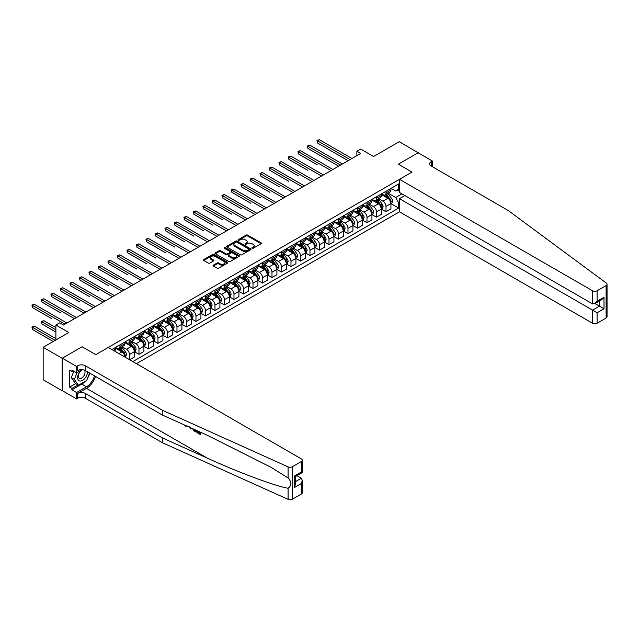 <?xml version="1.0" encoding="UTF-8"?>
<svg xmlns="http://www.w3.org/2000/svg" width="639" height="639" viewBox="0 0 639 639"><rect width="100%" height="100%" fill="white"/><g stroke="black" fill="none" stroke-linecap="round" stroke-linejoin="round"><path stroke-width="0.96" d="M252.085 248.291A0.735 0.423 0 0 0 253.132 248.291L261.055 243.715A1.054 0.607 0 0 0 261.367 243.283A1.054 0.607 0 0 0 261.055 242.852L247.628 235.104A1.054 0.607 0 0 0 246.135 235.104L238.211 239.681A0.735 0.423 0 0 0 239.258 240.28L240.28 239.689A3.379 1.949 0 0 1 245.056 239.689L246.175 240.336A3.379 1.949 0 0 1 247.165 241.718A3.379 1.949 0 0 1 246.175 243.092L245.152 243.683A0.735 0.423 0 0 0 246.191 244.29L247.221 243.699A3.379 1.949 0 0 1 251.998 243.699L253.116 244.338A3.379 1.949 0 0 1 254.106 245.719A3.379 1.949 0 0 1 253.116 247.101L252.085 247.692A0.735 0.423 0 0 0 252.085 248.291L252.085 247.692M213.386 265.169A1.054 0.607 0 0 0 213.075 265.6A1.054 0.607 0 0 0 213.386 266.032L217.156 268.204A1.054 0.607 0 0 0 218.642 268.204L227.452 263.124A1.054 0.607 0 0 0 227.756 262.693A1.054 0.607 0 0 0 227.452 262.262L214.017 254.506A1.054 0.607 0 0 0 212.531 254.506L203.721 259.586A1.054 0.607 0 0 0 203.418 260.017A1.054 0.607 0 0 0 203.721 260.448L208.274 263.076A1.054 0.607 0 0 0 209.768 263.076L213.538 260.904A1.054 0.607 0 0 0 213.841 260.472A1.054 0.607 0 0 0 213.538 260.041L211.277 258.739A2.82 1.629 0 0 1 210.455 257.589A2.82 1.629 0 0 1 212.196 256.079A2.82 1.629 0 0 1 215.271 256.431L224.113 261.535A2.82 1.629 0 0 1 224.936 262.693A2.82 1.629 0 0 1 223.195 264.195A2.82 1.629 0 0 1 220.12 263.843L218.642 262.988A1.054 0.607 0 0 0 217.156 262.988L213.386 265.169L213.386 266.032L217.156 263.867L217.156 262.988M418.257 152.857L399.255 141.714L373.599 156.523L360.684 149.063L356.882 151.259L360.684 153.448L63.493 325.027L59.691 322.839L55.889 325.027L55.889 339.948M62.167 358.271L62.167 390.748L62.318 358.183L82.111 346.753L62.167 358.271L43.164 347.304L68.812 332.488L55.889 325.027M418.257 152.681L398.305 164.199L411.987 172.099L95.794 354.653L82.111 346.753L95.794 354.653L108.303 347.432L301.36 458.89A3.227 1.861 0 0 1 302.303 460.208A3.227 1.861 0 0 1 301.36 461.526L292.35 466.726L292.35 499.195A3.227 1.861 180 0 1 288.085 499.347L162.266 442.659L85.306 398.225A5.376 3.099 0 0 0 77.702 398.225L76.568 398.888L62.318 390.661M240.36 254.809A1.054 0.607 0 0 0 241.846 254.809L250.648 249.729A1.054 0.607 0 0 0 250.959 249.298A1.054 0.607 0 0 0 250.648 248.867L237.221 241.111A1.054 0.607 0 0 0 235.727 241.111L226.925 246.191A1.054 0.607 0 0 0 226.621 246.622A1.054 0.607 0 0 0 226.925 247.053L240.36 254.809M224.648 248.451A0.735 0.423 0 0 1 225.399 248.555L225.399 247.676L239.05 255.56A1.054 0.607 0 0 1 239.361 255.991A1.054 0.607 0 0 1 239.05 256.423L230.248 261.503A1.054 0.607 0 0 1 228.754 261.503L215.327 253.755L219.097 251.59L219.097 250.72L215.327 252.892A1.054 0.607 0 0 0 215.016 253.324A1.054 0.607 0 0 0 215.327 253.755L215.327 252.892M219.097 251.59A1.054 0.607 0 0 1 220.583 251.59L220.583 250.72A1.054 0.607 0 0 0 219.097 250.72M220.583 250.72L226.03 253.859A1.054 0.607 0 0 0 227.524 253.859L230.024 252.421A1.054 0.607 0 0 0 230.336 251.99A1.054 0.607 0 0 0 230.024 251.558L224.353 248.283A0.735 0.423 0 0 1 225.399 247.676M62.167 390.748L43.164 379.774L43.164 347.304M136.419 363.671L399.479 211.797L592.537 323.254L592.537 310.131L599.454 306.137L599.454 301.001M391.044 188.361L395.645 191.013L398.68 189.256L398.68 183.952L111.913 349.517M398.68 189.256L399.479 188.801M399.479 202.315L398.68 202.779L395.645 197.507L388.089 193.146M391.044 203.673L398.68 208.082L398.68 202.779M398.68 208.082L132.808 361.586M356.882 151.259L356.882 155.644M397.242 190.095L399.479 191.388M395.645 197.507L401.955 193.865M124.901 357.017A4.297 2.484 -120 0 0 121.865 351.889L115.403 348.159M129.469 359.653L129.469 354.517A4.297 2.484 -120 0 0 126.426 349.253L122.065 346.737M129.621 359.741L134.406 356.977L134.406 351.666A4.297 2.484 -120 0 0 131.37 346.402L124.909 342.672M134.517 351.777L138.967 354.341L138.967 349.038A4.297 2.484 -120 0 0 135.931 343.766L131.562 341.25M138.967 354.341L143.911 351.49L143.911 346.186A4.297 2.484 -120 0 0 140.868 340.914L134.406 337.184M144.023 346.29L148.472 348.862L148.472 343.55A4.297 2.484 -120 0 0 145.428 338.287L141.059 335.763M148.472 348.862L153.408 346.011L153.408 340.699A4.297 2.484 -120 0 0 150.373 335.427L143.911 331.705M153.52 340.811L157.969 343.375L157.969 338.063A4.297 2.484 -120 0 0 154.926 332.799L150.564 330.275M157.969 343.375L162.913 340.523L162.913 335.211A4.297 2.484 -120 0 0 159.87 329.948L153.408 326.217M163.025 335.323L167.474 337.887L167.474 332.576A4.297 2.484 -120 0 0 164.431 327.312L160.062 324.796M167.474 337.887L172.41 335.036L172.41 329.724A4.297 2.484 -120 0 0 169.367 324.46L162.913 320.73M172.522 329.836L176.971 332.4L176.971 327.096A4.297 2.484 -120 0 0 173.928 321.824L169.567 319.308M176.971 332.4L181.915 329.548L181.915 324.245A4.297 2.484 -120 0 0 178.872 318.973L172.41 315.243M182.027 324.348L186.476 326.92L186.476 321.609A4.297 2.484 -120 0 0 183.433 316.345L179.064 313.821M186.476 326.92L191.412 324.069L191.412 318.757A4.297 2.484 -120 0 0 188.369 313.493L181.915 309.763M191.524 318.869L195.973 321.433L195.973 316.121A4.297 2.484 -120 0 0 192.93 310.858L188.569 308.333M195.973 321.433L200.918 318.581L200.918 313.27A4.297 2.484 -120 0 0 197.874 308.006L191.412 304.276M201.029 313.382L205.47 315.946L205.47 310.634A4.297 2.484 -120 0 0 202.435 305.37L198.066 302.854M205.47 315.946L210.415 313.094L210.415 307.782A4.297 2.484 -120 0 0 207.371 302.519L200.918 298.788M210.527 307.894L214.976 310.466L214.976 305.154A4.297 2.484 -120 0 0 211.932 299.883L207.571 297.367M214.976 310.466L219.912 307.607L219.912 302.303A4.297 2.484 -120 0 0 216.877 297.031L210.415 293.301M220.032 302.407L224.473 304.979L224.473 299.667A4.297 2.484 -120 0 0 221.437 294.403L217.068 291.879M224.473 304.979L229.417 302.127L229.417 296.815A4.297 2.484 -120 0 0 226.374 291.552L219.912 287.822M229.529 296.927L233.978 299.491L233.978 294.18A4.297 2.484 -120 0 0 230.935 288.916L226.573 286.392M233.978 299.491L238.914 296.64L238.914 291.328A4.297 2.484 -120 0 0 235.879 286.064L229.417 282.334M239.034 291.44L243.475 294.004L243.475 288.7A4.297 2.484 -120 0 0 240.44 283.428L236.071 280.912M243.475 294.004L248.419 291.152L248.419 285.841A4.297 2.484 -120 0 0 245.376 280.577L238.914 276.847M248.531 285.952L252.98 288.524L252.98 283.213A4.297 2.484 -120 0 0 249.937 277.949L245.576 275.425M252.98 288.524L257.916 285.665L257.916 280.361A4.297 2.484 -120 0 0 254.881 275.089L248.419 271.359M258.036 280.465L262.477 283.037L262.477 277.725A4.297 2.484 -120 0 0 259.442 272.462L255.073 269.938M262.477 283.037L267.421 280.186L267.421 274.874A4.297 2.484 -120 0 0 264.378 269.61L257.916 265.88M267.533 274.986L271.982 277.55L271.982 272.238A4.297 2.484 -120 0 0 268.939 266.974L264.578 264.458M271.982 277.55L276.919 274.698L276.919 269.386A4.297 2.484 -120 0 0 273.883 264.123L267.421 260.392M277.038 269.498L281.479 272.062L281.479 266.759A4.297 2.484 -120 0 0 278.444 261.487L274.075 258.971M281.479 272.062L286.424 269.211L286.424 263.907A4.297 2.484 -120 0 0 283.381 258.635L276.919 254.905M286.536 264.011L290.985 266.583L290.985 261.271A4.297 2.484 -120 0 0 287.941 256.007L283.58 253.483M290.985 266.583L295.921 263.731L295.921 258.42A4.297 2.484 -120 0 0 292.886 253.148L286.424 249.426M296.033 258.531L300.482 261.095L300.482 255.784A4.297 2.484 -120 0 0 297.439 250.52L293.077 247.996M300.482 261.095L305.426 258.244L305.426 252.932A4.297 2.484 -120 0 0 302.383 247.668L295.921 243.938M305.538 253.044L309.987 255.608L309.987 250.296A4.297 2.484 -120 0 0 306.944 245.033L302.574 242.516M309.987 255.608L314.923 252.756L314.923 247.445A4.297 2.484 -120 0 0 311.88 242.181L305.426 238.451M315.035 247.557L319.484 250.121L319.484 244.817A4.297 2.484 -120 0 0 316.441 239.545L312.08 237.029M319.484 250.121L324.428 247.269L324.428 241.965A4.297 2.484 -120 0 0 321.385 236.694L314.923 232.963M324.54 242.069L328.989 244.641L328.989 239.329A4.297 2.484 -120 0 0 325.946 234.066L321.577 231.542M328.989 244.641L333.925 241.79L333.925 236.478A4.297 2.484 -120 0 0 330.882 231.214L324.428 227.484M334.037 236.59L338.486 239.154L338.486 233.842A4.297 2.484 -120 0 0 335.443 228.578L331.082 226.054M338.486 239.154L343.431 236.302L343.431 230.991A4.297 2.484 -120 0 0 340.387 225.727L333.925 221.997M343.542 231.102L347.983 233.666L347.983 228.355A4.297 2.484 -120 0 0 344.948 223.091L340.579 220.575M347.983 233.666L352.928 230.815L352.928 225.503A4.297 2.484 -120 0 0 349.884 220.239L343.431 216.509M353.04 225.615L357.489 228.187L357.489 222.875A4.297 2.484 -120 0 0 354.445 217.603L350.084 215.087M357.489 228.187L362.425 225.327L362.425 220.024A4.297 2.484 -120 0 0 359.39 214.752L352.928 211.022M362.545 220.128L366.986 222.699L366.986 217.388A4.297 2.484 -120 0 0 363.95 212.124L359.581 209.6M366.986 222.699L371.93 219.848L371.93 214.536A4.297 2.484 -120 0 0 368.887 209.272L362.425 205.542M372.042 214.648L376.491 217.212L376.491 211.9A4.297 2.484 -120 0 0 373.448 206.637L369.086 204.113M376.491 217.212L381.427 214.361L381.427 209.049A4.297 2.484 -120 0 0 378.392 203.785L371.93 200.055M381.547 209.161L385.988 211.725L385.988 206.421A4.297 2.484 -120 0 0 382.953 201.149L378.584 198.633M385.988 211.725L390.932 208.873L390.932 203.561A4.297 2.484 -120 0 0 387.889 198.298L381.427 194.568M381.547 193.849L382.953 194.655A4.297 2.484 -120 0 0 385.101 194.871A4.297 2.484 -120 0 0 385.988 192.898L385.988 191.277M372.042 199.328L373.448 200.143A4.297 2.484 -120 0 0 375.596 200.358A4.297 2.484 -120 0 0 376.491 198.386L376.491 196.764M362.545 204.815L363.95 205.63A4.297 2.484 -120 0 0 366.099 205.838A4.297 2.484 -120 0 0 366.986 203.873L366.986 202.251M353.04 210.303L354.445 211.11A4.297 2.484 -120 0 0 356.594 211.325A4.297 2.484 -120 0 0 357.489 209.36L357.489 207.731M343.542 215.782L344.948 216.597A4.297 2.484 -120 0 0 347.097 216.813A4.297 2.484 -120 0 0 347.983 214.84L347.983 213.218M334.037 221.27L335.443 222.084A4.297 2.484 -120 0 0 337.6 222.292A4.297 2.484 -120 0 0 338.486 220.327L338.486 218.706M324.54 226.757L325.946 227.572A4.297 2.484 -120 0 0 328.095 227.78A4.297 2.484 -120 0 0 328.989 225.815L328.989 224.193M315.035 232.245L316.441 233.051A4.297 2.484 -120 0 0 318.597 233.267A4.297 2.484 -120 0 0 319.484 231.302L319.484 229.673M305.538 237.724L306.944 238.539A4.297 2.484 -120 0 0 309.092 238.754A4.297 2.484 -120 0 0 309.987 236.781L309.987 235.16M296.033 243.211L297.439 244.026A4.297 2.484 -120 0 0 299.595 244.234A4.297 2.484 -120 0 0 300.482 242.269L300.482 240.647M286.536 248.699L287.941 249.506A4.297 2.484 -120 0 0 290.09 249.721A4.297 2.484 -120 0 0 290.985 247.756L290.985 246.127M277.038 254.186L278.444 254.993A4.297 2.484 -120 0 0 280.593 255.209A4.297 2.484 -120 0 0 281.479 253.236L281.479 251.614M267.533 259.666L268.939 260.48A4.297 2.484 -120 0 0 271.088 260.696A4.297 2.484 -120 0 0 271.982 258.723L271.982 257.102M258.036 265.153L259.442 265.968A4.297 2.484 -120 0 0 261.591 266.175A4.297 2.484 -120 0 0 262.477 264.211L262.477 262.589M248.531 270.64L249.937 271.447A4.297 2.484 -120 0 0 252.085 271.663A4.297 2.484 -120 0 0 252.98 269.698L252.98 268.068M239.034 276.128L240.44 276.935A4.297 2.484 -120 0 0 242.588 277.15A4.297 2.484 -120 0 0 243.475 275.177L243.475 273.556M229.529 281.607L230.935 282.422A4.297 2.484 -120 0 0 233.083 282.638A4.297 2.484 -120 0 0 233.978 280.665L233.978 279.043M220.032 287.095L221.437 287.909A4.297 2.484 -120 0 0 223.586 288.117A4.297 2.484 -120 0 0 224.473 286.152L224.473 284.531M210.527 292.582L211.932 293.389A4.297 2.484 -120 0 0 214.081 293.605A4.297 2.484 -120 0 0 214.976 291.64L214.976 290.01M201.029 298.062L202.435 298.876A4.297 2.484 -120 0 0 204.584 299.092A4.297 2.484 -120 0 0 205.47 297.119L205.47 295.498M191.524 303.549L192.93 304.364A4.297 2.484 -120 0 0 195.079 304.571A4.297 2.484 -120 0 0 195.973 302.606L195.973 300.985M182.027 309.036L183.433 309.851A4.297 2.484 -120 0 0 185.582 310.059A4.297 2.484 -120 0 0 186.476 308.094L186.476 306.472M172.522 314.524L173.928 315.331A4.297 2.484 -120 0 0 176.084 315.546A4.297 2.484 -120 0 0 176.971 313.581L176.971 311.952M163.025 320.003L164.431 320.818A4.297 2.484 -120 0 0 166.579 321.034A4.297 2.484 -120 0 0 167.474 319.061L167.474 317.439M153.52 325.491L154.926 326.305A4.297 2.484 -120 0 0 157.082 326.513A4.297 2.484 -120 0 0 157.969 324.548L157.969 322.927M144.023 330.978L145.428 331.785A4.297 2.484 -120 0 0 147.577 332A4.297 2.484 -120 0 0 148.472 330.036L148.472 328.406M134.517 336.465L135.931 337.272A4.297 2.484 -120 0 0 138.08 337.488A4.297 2.484 -120 0 0 138.967 335.515L138.967 333.893M125.02 341.945L126.426 342.76A4.297 2.484 -120 0 0 128.575 342.975A4.297 2.484 -120 0 0 129.469 341.002L129.469 339.381M115.523 347.432L116.929 348.247A4.297 2.484 -120 0 0 119.078 348.455A4.297 2.484 -120 0 0 119.964 346.49L119.964 344.868M385.101 194.871L390.038 192.019A4.297 2.484 -120 0 0 390.932 190.047L390.932 188.425M375.596 200.358L380.54 197.499A4.297 2.484 -120 0 0 381.427 195.534L381.427 193.913M366.099 205.838L371.035 202.986A4.297 2.484 -120 0 0 371.93 201.021L371.93 199.392M356.594 211.325L361.538 208.474A4.297 2.484 -120 0 0 362.425 206.509L362.425 204.879M347.097 216.813L352.041 213.961A4.297 2.484 -120 0 0 352.928 211.988L352.928 210.367M337.6 222.292L342.536 219.441A4.297 2.484 -120 0 0 343.431 217.476L343.431 215.854M328.095 227.78L333.039 224.928A4.297 2.484 -120 0 0 333.925 222.963L333.925 221.334M318.597 233.267L323.534 230.415A4.297 2.484 -120 0 0 324.428 228.442L324.428 226.821M309.092 238.754L314.037 235.903A4.297 2.484 -120 0 0 314.923 233.93L314.923 232.308M299.595 244.234L304.531 241.382A4.297 2.484 -120 0 0 305.426 239.417L305.426 237.796M290.09 249.721L295.034 246.87A4.297 2.484 -120 0 0 295.921 244.905L295.921 243.275M280.593 255.209L285.529 252.357A4.297 2.484 -120 0 0 286.424 250.384L286.424 248.763M271.088 260.696L276.032 257.844A4.297 2.484 -120 0 0 276.919 255.872L276.919 254.25M261.591 266.175L266.527 263.324A4.297 2.484 -120 0 0 267.421 261.359L267.421 259.738M252.085 271.663L257.03 268.811A4.297 2.484 -120 0 0 257.916 266.846L257.916 265.217M242.588 277.15L247.525 274.299A4.297 2.484 -120 0 0 248.419 272.326L248.419 270.704M233.083 282.638L238.027 279.778A4.297 2.484 -120 0 0 238.914 277.813L238.914 276.192M223.586 288.117L228.522 285.266A4.297 2.484 -120 0 0 229.417 283.301L229.417 281.671M214.081 293.605L219.025 290.753A4.297 2.484 -120 0 0 219.912 288.788L219.912 287.159M204.584 299.092L209.52 296.24A4.297 2.484 -120 0 0 210.415 294.267L210.415 292.646M195.079 304.571L200.023 301.72A4.297 2.484 -120 0 0 200.918 299.755L200.918 298.133M185.582 310.059L190.526 307.207A4.297 2.484 -120 0 0 191.412 305.242L191.412 303.613M176.084 315.546L181.021 312.695A4.297 2.484 -120 0 0 181.915 310.722L181.915 309.1M166.579 321.034L171.524 318.182A4.297 2.484 -120 0 0 172.41 316.209L172.41 314.588M157.082 326.513L162.018 323.661A4.297 2.484 -120 0 0 162.913 321.697L162.913 320.075M147.577 332L152.521 329.149A4.297 2.484 -120 0 0 153.408 327.184L153.408 325.555M138.08 337.488L143.016 334.636A4.297 2.484 -120 0 0 143.911 332.663L143.911 331.042M128.575 342.975L133.519 340.124A4.297 2.484 -120 0 0 134.406 338.151L134.406 336.529M119.078 348.455L124.014 345.603A4.297 2.484 -120 0 0 124.909 343.638L124.909 342.017M114.573 351.059A4.297 2.484 -120 0 0 115.403 349.126L115.403 347.496M252.381 248.395L253.116 247.972A3.379 1.949 0 0 0 254.106 246.598L254.106 245.719M247.165 241.718L247.165 242.588A3.379 1.949 0 0 1 246.175 243.97L245.448 244.394M261.047 243.723L247.628 235.983A1.054 0.607 0 0 0 246.135 235.983L238.507 240.384M250.648 248.867L250.648 249.729L237.221 241.989A1.054 0.607 0 0 0 235.727 241.989L226.941 247.061L226.925 246.191M248.787 249.593A0.735 0.423 0 0 0 248.787 248.994L236.997 242.189A0.735 0.423 0 0 0 235.951 242.189L234.872 242.812A3.379 1.949 0 0 0 233.882 244.194A3.379 1.949 0 0 0 234.872 245.568L242.932 250.224A3.379 1.949 0 0 0 247.708 250.224L248.787 249.593L248.787 250.472A0.735 0.423 0 0 0 249.002 250.168L249.002 249.298M233.882 244.194L233.882 245.064A3.379 1.949 0 0 0 234.872 246.446L234.872 245.568M248.787 250.472L247.708 251.095A3.379 1.949 0 0 1 242.932 251.095L234.872 246.446M220.583 251.59L226.03 254.737A1.054 0.607 0 0 0 227.524 254.737L230.024 253.292A1.054 0.607 0 0 0 230.336 252.868L230.336 251.99M225.399 248.555L239.034 256.431M231.685 257.126A2.82 1.629 0 0 0 234.761 257.477A2.82 1.629 0 0 0 236.502 255.967A2.82 1.629 0 0 0 235.671 254.817L232.556 253.02A1.054 0.607 0 0 0 231.07 253.02L228.57 254.466A1.054 0.607 0 0 0 228.259 254.897A1.054 0.607 0 0 0 228.57 255.328L231.685 257.126L231.685 258.004A2.82 1.629 0 0 0 234.761 258.356A2.82 1.629 0 0 0 236.502 256.846L236.502 255.967M228.259 254.897L228.259 255.776A1.054 0.607 0 0 0 228.57 256.199L228.57 255.328M231.685 258.004L228.57 256.199M224.936 262.693L224.936 263.572A2.82 1.629 0 0 1 223.195 265.073A2.82 1.629 0 0 1 220.12 264.722L218.642 263.867A1.054 0.607 0 0 0 217.156 263.867M210.455 257.589L210.455 258.468A2.82 1.629 0 0 0 211.277 259.618L211.277 258.739M213.522 260.912L211.277 259.618M227.436 263.132L214.017 255.384A1.054 0.607 0 0 0 212.531 255.384L203.737 260.456M390.932 203.737L391.843 203.21L392.602 201.021A2.852 1.645 -120 0 0 391.691 198.593L388.592 194.448A8.219 4.745 -120 0 0 387.689 193.377M384.606 196.397A8.219 4.745 -120 0 0 382.921 194.639M390.149 201.668L391.068 201.141A2.852 1.645 -120 0 0 390.253 199.424L387.146 195.278A8.219 4.745 -120 0 0 386.244 194.208M385.485 194.647A6.829 3.938 60 0 1 386.603 195.925L389.231 199.432M317.391 164.886L298.389 153.911L298.389 151.715L300.29 150.62L332.935 169.471M385.333 194.735A8.219 4.745 60 0 1 386.236 195.806L388.296 198.561M350.036 159.598L317.391 140.748L319.292 139.653L351.937 158.496M348.135 160.693L317.391 142.944L316.976 140.508L319.292 139.653M317.391 142.944L316.976 140.508M607.05 284.267L607.05 316.736A3.227 1.861 180 0 1 606.107 318.054L606.107 285.585A3.227 1.861 0 0 0 607.05 284.267A3.227 1.861 0 0 0 606.363 283.117L508.173 210.479L431.213 166.044A5.376 3.099 180 0 1 429.64 163.848A5.376 3.099 180 0 1 431.213 161.659L432.355 160.996L418.106 152.769L398.305 164.199L411.987 172.099L399.479 179.319L399.479 192.443L592.537 303.9L592.537 290.777A3.227 1.861 0 0 0 597.098 290.777L606.107 285.585M404.878 195.558L399.479 198.673L597.098 312.767L597.098 323.254L606.107 318.054M399.479 198.673L399.479 211.797M432.355 160.996L432.355 166.707M399.479 179.319L592.537 290.777M597.098 323.254A3.227 1.861 180 0 1 592.537 323.254M595.005 303.573L604.015 308.773L597.098 312.767M597.098 290.777L597.098 301.273L594.821 303.677L592.537 303.9M597.098 301.273L604.015 297.279L601.738 299.683L594.821 303.677M199.759 433.098L197.643 431.876L197.187 432.132L199.759 433.617L199.759 432.004L198.849 431.477M200.406 432.172L200.742 434.4A14.002 8.083 120 0 0 200.989 432.435M196.197 430.279L196.532 431.972A14.002 8.083 120 0 0 196.74 430.526M162.266 442.659L162.266 437.851L85.306 393.424A5.376 3.099 0 0 0 77.702 393.424L86.489 388.352A14.002 8.083 120 0 0 95.499 376.443M162.266 437.851L207.611 458.283C239.481 472.78 274.682 485.896 288.085 488.268C291.815 485.432 291.815 481.998 288.085 477.956L271.367 467.492L207.611 435.423L162.266 414.991L85.306 370.556A5.376 3.099 0 0 0 77.702 370.556L77.702 365.756L76.568 366.411L62.318 358.183M190.869 427.874L190.446 428.849L191.157 428.01M162.266 414.991L162.266 410.182L85.306 365.756A5.376 3.099 0 0 0 77.702 365.756M301.36 494.003L301.36 483.515L302.303 480.336L302.303 492.685A3.227 1.861 180 0 1 301.36 494.003L292.35 499.195M288.085 477.956L288.085 466.877L162.266 410.182M85.163 381.371A12.093 6.981 -60 0 1 81.808 384.095L71.895 389.822L71.895 388.416L77.934 384.926M73.11 370.78L71.895 371.483L69.611 370.165L69.611 387.106L71.895 388.416M71.895 371.483L71.895 370.077L76.568 372.777L76.568 366.411M76.568 398.888L76.568 392.522L86.489 386.795A12.093 6.981 120 0 0 94.468 375.852M71.895 389.822L76.568 392.522M296.903 475.672L301.36 478.244L302.303 480.336M81.96 369.661L76.568 372.777M288.085 466.877A3.227 1.861 0 0 0 292.35 466.726M89.795 373.152A12.093 6.981 -60 0 1 87.559 378.208M69.611 387.106L75.658 383.616M301.36 483.515L294.443 487.501L295.386 484.33L295.386 476.55L302.303 472.556L302.303 460.208M294.443 487.501L294.443 476.007C295.673 476.718 295.673 476.718 294.443 476.007L301.36 472.013C302.59 472.724 302.59 472.724 301.36 472.013L301.36 461.526M185.542 425.478L186.005 425.686M187.155 426.205L185.558 426.093L184.367 424.951M190.446 428.849L189.368 427.203M189.751 426.796L190.087 428.034L190.398 427.243M196.197 432.172L193.833 430.726L192.603 428.657M193.242 428.945L195.55 431.189L195.55 429.991M193.873 430.111L194.344 429.839L195.079 430.398L194.623 430.654M195.55 430.67L195.079 430.398M200.406 434.6L197.187 432.747L197.187 432.132M381.427 209.225L382.346 208.697L383.104 206.509A2.852 1.645 -120 0 0 382.194 204.081L379.087 199.935A8.219 4.745 -120 0 0 378.192 198.857M375.101 201.884A8.219 4.745 -120 0 0 373.416 200.127M380.652 207.156L381.563 206.629A2.852 1.645 -120 0 0 380.748 204.911L377.641 200.766A8.219 4.745 -120 0 0 376.746 199.695M375.98 200.135A6.829 3.938 60 0 1 377.098 201.405L379.726 204.919M307.894 170.365L288.892 159.399L288.892 157.202L290.793 156.108L323.438 174.95M375.836 200.223A8.219 4.745 60 0 1 376.73 201.293L378.799 204.049M371.93 214.712L372.841 214.185L373.599 211.988A2.852 1.645 -120 0 0 372.689 209.568L369.59 205.423A8.219 4.745 -120 0 0 368.687 204.344M365.604 207.371A8.219 4.745 -120 0 0 363.918 205.606M371.155 212.635L372.066 212.108A2.852 1.645 -120 0 0 371.251 210.399L368.144 206.253A8.219 4.745 -120 0 0 367.241 205.175M366.482 205.622A6.829 3.938 60 0 1 367.601 206.892L370.229 210.399M298.389 175.853L279.395 164.886L279.395 162.689L281.288 161.595L313.933 180.438M366.331 205.702A8.219 4.745 60 0 1 367.233 206.78L369.294 209.536M362.425 220.199L363.343 219.672L364.102 217.476A2.852 1.645 -120 0 0 363.192 215.047L360.084 210.902A8.219 4.745 -120 0 0 359.19 209.832M356.099 212.859A8.219 4.745 -120 0 0 354.413 211.094M361.65 218.123L362.561 217.595A2.852 1.645 -120 0 0 361.746 215.886L358.639 211.741A8.219 4.745 -120 0 0 357.744 210.662M356.977 211.102A6.829 3.938 60 0 1 358.096 212.38L360.731 215.886M288.892 181.34L269.89 170.365L269.89 168.177L271.791 167.075L304.436 185.925M356.834 211.189A8.219 4.745 60 0 1 357.728 212.268L359.797 215.023M340.539 165.078L307.894 146.235L309.795 145.133L342.44 163.983M338.638 166.18L307.894 148.424L307.479 145.988L309.795 145.133M307.894 148.424L307.479 145.988M331.034 170.565L297.974 151.475L300.29 150.62M298.389 153.911L297.974 151.475M321.537 176.052L288.477 156.962L290.793 156.108M288.892 159.399L288.477 156.962M352.928 225.679L353.838 225.152L354.597 222.963A2.852 1.645 -120 0 0 353.686 220.535L350.587 216.389A8.219 4.745 -120 0 0 349.685 215.311M346.602 218.338A8.219 4.745 -120 0 0 344.916 216.581M352.153 223.61L353.063 223.083A2.852 1.645 -120 0 0 352.249 221.366L349.142 217.22A8.219 4.745 -120 0 0 348.247 216.15M347.48 216.589A6.829 3.938 60 0 1 348.598 217.867L351.226 221.374M279.395 186.828L260.392 175.853L260.392 173.656L262.286 172.562L294.93 191.412M347.328 216.677A8.219 4.745 60 0 1 348.231 217.747L350.292 220.503M312.04 181.532L278.971 162.45L281.288 161.595M279.395 164.886L278.971 162.45M80.865 370.293A6.989 4.034 120 0 0 77.646 377.018A6.989 4.034 120 0 0 80.099 381.028A6.989 4.034 120 0 0 87.511 371.834M83.046 369.781A4.785 2.764 120 0 0 78.885 373.535A4.785 2.764 120 0 0 79.276 378.288A4.785 2.764 120 0 0 79.979 378.504A4.785 2.764 120 0 0 84.316 375.045A4.785 2.764 120 0 0 84.14 370.045M89.572 373.024L86.672 380.501L78.469 385.237L75.426 383.48L71.32 377.641L73.828 371.195M78.469 385.237L74.364 379.398L77.039 372.497M71.32 377.641L74.364 379.398M343.431 231.166L344.341 230.639L345.1 228.442A2.852 1.645 -120 0 0 344.189 226.022L341.082 221.877A8.219 4.745 -120 0 0 340.188 220.798M337.096 223.826A8.219 4.745 -120 0 0 335.411 222.068M342.648 229.097L343.558 228.57A2.852 1.645 -120 0 0 342.744 226.853L339.636 222.707A8.219 4.745 -120 0 0 338.742 221.637M337.975 222.076A6.829 3.938 60 0 1 339.101 223.346L341.729 226.861M269.89 192.307L250.887 181.34L250.887 179.144L252.788 178.049L285.433 196.892M337.831 222.164A8.219 4.745 60 0 1 338.726 223.235L340.795 225.99M333.925 236.654L334.836 236.126L335.595 233.93A2.852 1.645 -120 0 0 334.692 231.51L331.585 227.356A8.219 4.745 -120 0 0 330.683 226.286M327.599 229.313A8.219 4.745 -120 0 0 325.914 227.548M333.151 234.577L334.061 234.05A2.852 1.645 -120 0 0 333.246 232.34L330.139 228.195A8.219 4.745 -120 0 0 329.245 227.117M328.478 227.564A6.829 3.938 60 0 1 329.596 228.834L332.224 232.34M260.392 197.794L241.39 186.82L241.39 184.631L243.291 183.529L275.936 202.379M328.326 227.644A8.219 4.745 60 0 1 329.229 228.722L331.29 231.478M324.428 242.141L325.339 241.614L326.098 239.417A2.852 1.645 -120 0 0 325.187 236.989L322.08 232.844A8.219 4.745 -120 0 0 321.185 231.773M318.094 234.801A8.219 4.745 -120 0 0 316.417 233.035M323.646 240.064L324.556 239.537A2.852 1.645 -120 0 0 323.741 237.828L320.634 233.682A8.219 4.745 -120 0 0 319.74 232.604M318.973 233.043A6.829 3.938 60 0 1 320.099 234.321L322.727 237.828M250.887 203.282L231.885 192.307L231.885 190.118L233.786 189.016L266.431 207.867M318.829 233.131A8.219 4.745 60 0 1 319.724 234.209L321.792 236.965M314.923 247.62L315.834 247.093L316.593 244.905A2.852 1.645 -120 0 0 315.69 242.477L312.583 238.331A8.219 4.745 -120 0 0 311.68 237.253M308.597 240.28A8.219 4.745 -120 0 0 306.912 238.523M314.148 245.552L315.059 245.025A2.852 1.645 -120 0 0 314.244 243.307L311.137 239.162A8.219 4.745 -120 0 0 310.242 238.091M309.476 238.531A6.829 3.938 60 0 1 310.594 239.809L313.222 243.315M241.39 208.761L222.388 197.794L222.388 195.598L224.289 194.504L256.934 213.354M309.324 238.619A8.219 4.745 60 0 1 310.227 239.689L312.287 242.445M305.426 253.108L306.337 252.581L307.095 250.384A2.852 1.645 -120 0 0 306.185 247.964L303.078 243.818A8.219 4.745 -120 0 0 302.183 242.74M299.092 245.767A8.219 4.745 -120 0 0 297.415 244.002M304.643 251.039L305.554 250.512A2.852 1.645 -120 0 0 304.739 248.795L301.64 244.649A8.219 4.745 -120 0 0 300.737 243.579M299.971 244.018A6.829 3.938 60 0 1 301.097 245.288L303.725 248.803M231.885 214.249L212.883 203.282L212.883 201.085L214.784 199.991L247.429 218.834M299.827 244.098A8.219 4.745 60 0 1 300.721 245.176L302.79 247.932M302.535 187.019L269.474 167.929L271.791 167.075M269.89 170.365L269.474 167.929M293.037 192.507L259.969 173.417L262.286 172.562M260.392 175.853L259.969 173.417M283.532 197.994L250.472 178.904L252.788 178.049M250.887 181.34L250.472 178.904M274.035 203.474L240.967 184.391L243.291 183.529M241.39 186.82L240.967 184.391M264.53 208.961L231.47 189.871L233.786 189.016M231.885 192.307L231.47 189.871M295.921 258.595L296.831 258.068L297.59 255.872A2.852 1.645 -120 0 0 296.688 253.443L293.581 249.298A8.219 4.745 -120 0 0 292.686 248.228M289.595 251.255A8.219 4.745 -120 0 0 287.909 249.49M295.146 256.519L296.057 255.991A2.852 1.645 -120 0 0 295.242 254.282L292.135 250.137A8.219 4.745 -120 0 0 291.24 249.058M290.473 249.506A6.829 3.938 60 0 1 291.592 250.776L294.22 254.282M222.388 219.736L203.386 208.761L203.386 206.573L205.287 205.47L237.932 224.321M290.33 249.585A8.219 4.745 60 0 1 291.224 250.664L293.285 253.419M255.033 214.448L221.965 195.358L224.289 194.504M222.388 197.794L221.965 195.358M286.424 264.075L287.334 263.556L288.093 261.359A2.852 1.645 -120 0 0 287.183 258.931L284.075 254.785A8.219 4.745 -120 0 0 283.181 253.715M280.09 256.742A8.219 4.745 -120 0 0 278.412 254.977M285.641 262.006L286.552 261.479A2.852 1.645 -120 0 0 285.737 259.769L282.638 255.624A8.219 4.745 -120 0 0 281.735 254.546M280.968 254.985A6.829 3.938 60 0 1 282.095 256.263L284.722 259.769M212.883 225.224L193.881 214.249L193.881 212.052L195.782 210.958L228.427 229.808M280.825 255.073A8.219 4.745 60 0 1 281.719 256.143L283.788 258.907M245.528 219.936L212.468 200.846L214.784 199.991M212.883 203.282L212.468 200.846M276.919 269.562L277.829 269.035L278.596 266.846A2.852 1.645 -120 0 0 277.685 264.418L274.578 260.273A8.219 4.745 -120 0 0 273.684 259.194M270.593 262.222A8.219 4.745 -120 0 0 268.907 260.464M276.144 267.493L277.054 266.966A2.852 1.645 -120 0 0 276.24 265.249L273.133 261.103A8.219 4.745 -120 0 0 272.238 260.033M271.471 260.472A6.829 3.938 60 0 1 272.589 261.75L275.217 265.257M203.386 230.703L184.383 219.736L184.383 217.54L186.284 216.445L218.929 235.288M271.327 260.56A8.219 4.745 60 0 1 272.222 261.631L274.283 264.386M236.031 225.415L202.962 206.333L205.287 205.47M203.386 208.761L202.962 206.333M267.421 275.05L268.332 274.522L269.091 272.326A2.852 1.645 -120 0 0 268.18 269.906L265.073 265.76A8.219 4.745 -120 0 0 264.179 264.682M261.087 267.709A8.219 4.745 -120 0 0 259.41 265.944M266.639 272.973L267.557 272.454A2.852 1.645 -120 0 0 266.735 270.736L263.635 266.591A8.219 4.745 -120 0 0 262.733 265.512M261.974 265.96A6.829 3.938 60 0 1 263.092 267.23L265.72 270.736M193.881 236.19L174.878 225.224L174.878 223.027L176.779 221.933L209.424 240.775M261.822 266.04A8.219 4.745 60 0 1 262.717 267.118L264.786 269.874M226.525 230.903L193.465 211.813L195.782 210.958M193.881 214.249L193.465 211.813M257.916 280.537L258.827 280.01L259.594 277.813A2.852 1.645 -120 0 0 258.683 275.385L255.576 271.24A8.219 4.745 -120 0 0 254.681 270.169M251.59 273.196A8.219 4.745 -120 0 0 249.905 271.431M257.142 278.46L258.052 277.933A2.852 1.645 -120 0 0 257.237 276.224L254.13 272.078A8.219 4.745 -120 0 0 253.236 271M252.469 271.447A6.829 3.938 60 0 1 253.587 272.717L256.215 276.224M184.383 241.678L165.381 230.703L165.381 228.514L167.282 227.412L199.927 246.263M252.325 271.527A8.219 4.745 60 0 1 253.22 272.605L255.288 275.361M217.028 236.39L183.96 217.3L186.284 216.445M184.383 219.736L183.96 217.3M248.419 286.016L249.33 285.489L250.089 283.301A2.852 1.645 -120 0 0 249.178 280.872L246.079 276.727A8.219 4.745 -120 0 0 245.176 275.657M242.093 278.676A8.219 4.745 -120 0 0 240.408 276.919M247.636 283.948L248.555 283.42A2.852 1.645 -120 0 0 247.74 281.703L244.633 277.558A8.219 4.745 -120 0 0 243.731 276.487M242.972 276.927A6.829 3.938 60 0 1 244.09 278.205L246.718 281.711M174.878 247.165L155.876 236.19L155.876 233.994L157.777 232.9L190.422 251.75M242.82 277.014A8.219 4.745 60 0 1 243.723 278.085L245.783 280.841M207.523 241.877L174.463 222.787L176.779 221.933M174.878 225.224L174.463 222.787M238.914 291.504L239.833 290.977L240.591 288.788A2.852 1.645 -120 0 0 239.681 286.36L236.574 282.214A8.219 4.745 -120 0 0 235.679 281.136M232.588 284.163A8.219 4.745 -120 0 0 230.903 282.406M238.139 289.435L239.05 288.908A2.852 1.645 -120 0 0 238.235 287.191L235.128 283.045A8.219 4.745 -120 0 0 234.233 281.975M233.467 282.414A6.829 3.938 60 0 1 234.585 283.684L237.213 287.199M165.381 252.645L146.379 241.678L146.379 239.481L148.28 238.387L180.925 257.229M233.323 282.502A8.219 4.745 60 0 1 234.217 283.572L236.286 286.328M229.417 296.991L230.328 296.464L231.086 294.267A2.852 1.645 -120 0 0 230.176 291.847L227.077 287.702A8.219 4.745 -120 0 0 226.174 286.623M223.091 289.651A8.219 4.745 -120 0 0 221.406 287.885M228.634 294.914L229.553 294.387A2.852 1.645 -120 0 0 228.738 292.678L225.631 288.532A8.219 4.745 -120 0 0 224.728 287.454M223.969 287.901A6.829 3.938 60 0 1 225.088 289.171L227.716 292.678M155.876 258.132L136.874 247.165L136.874 244.969L138.775 243.874L171.42 262.717M223.818 287.981A8.219 4.745 60 0 1 224.72 289.06L226.781 291.815M219.912 302.479L220.83 301.951L221.589 299.755A2.852 1.645 -120 0 0 220.679 297.327L217.572 293.181A8.219 4.745 -120 0 0 216.677 292.111M213.586 295.138A8.219 4.745 -120 0 0 211.9 293.373M219.137 300.402L220.048 299.875A2.852 1.645 -120 0 0 219.233 298.165L216.126 294.02A8.219 4.745 -120 0 0 215.231 292.942M214.464 293.381A6.829 3.938 60 0 1 215.583 294.659L218.218 298.165M146.379 263.619L127.377 252.645L127.377 250.456L129.278 249.354L161.923 268.204M214.321 293.469A8.219 4.745 60 0 1 215.215 294.547L217.284 297.303M210.415 307.958L211.325 307.431L212.084 305.242A2.852 1.645 -120 0 0 211.174 302.814L208.074 298.669A8.219 4.745 -120 0 0 207.172 297.59M204.089 300.618A8.219 4.745 -120 0 0 202.403 298.86M209.64 305.889L210.55 305.362A2.852 1.645 -120 0 0 209.736 303.645L206.629 299.499A8.219 4.745 -120 0 0 205.734 298.429M204.967 298.868A6.829 3.938 60 0 1 206.085 300.146L208.713 303.653M136.874 269.107L117.88 258.132L117.88 255.935L119.773 254.841L152.417 273.692M204.815 298.956A8.219 4.745 60 0 1 205.718 300.026L207.779 302.782M200.918 313.445L201.828 312.918L202.587 310.722A2.852 1.645 -120 0 0 201.676 308.302L198.569 304.156A8.219 4.745 -120 0 0 197.675 303.078M194.583 306.105A8.219 4.745 -120 0 0 192.898 304.348M200.135 311.377L201.045 310.85A2.852 1.645 -120 0 0 200.231 309.132L197.124 304.987A8.219 4.745 -120 0 0 196.229 303.916M195.462 304.356A6.829 3.938 60 0 1 196.588 305.626L199.216 309.14M127.377 274.586L108.374 263.619L108.374 261.423L110.275 260.329L142.92 279.171M195.318 304.444A8.219 4.745 60 0 1 196.213 305.514L198.282 308.27M191.412 318.933L192.323 318.406L193.082 316.209A2.852 1.645 -120 0 0 192.179 313.781L189.072 309.635A8.219 4.745 -120 0 0 188.17 308.565M185.086 311.592A8.219 4.745 -120 0 0 183.401 309.827M190.638 316.856L191.548 316.329A2.852 1.645 -120 0 0 190.734 314.62L187.626 310.474A8.219 4.745 -120 0 0 186.732 309.396M185.965 309.843A6.829 3.938 60 0 1 187.083 311.113L189.711 314.62M117.88 280.074L98.877 269.099L98.877 266.91L100.778 265.808L133.423 284.659M185.813 309.923A8.219 4.745 60 0 1 186.716 311.001L188.777 313.757M181.915 324.42L182.826 323.893L183.585 321.697A2.852 1.645 -120 0 0 182.674 319.268L179.567 315.123A8.219 4.745 -120 0 0 178.672 314.053M175.581 317.08A8.219 4.745 -120 0 0 173.896 315.315M181.133 322.344L182.043 321.816A2.852 1.645 -120 0 0 181.228 320.107L178.121 315.962A8.219 4.745 -120 0 0 177.227 314.883M176.46 315.323A6.829 3.938 60 0 1 177.586 316.601L180.214 320.107M108.374 285.561L89.372 274.586L89.372 272.398L91.273 271.295L123.918 290.146M176.316 315.41A8.219 4.745 60 0 1 177.211 316.489L179.279 319.244M172.41 329.9L173.321 329.373L174.08 327.184A2.852 1.645 -120 0 0 173.177 324.756L170.07 320.61A8.219 4.745 -120 0 0 169.167 319.532M166.084 322.559A8.219 4.745 -120 0 0 164.399 320.802M171.635 327.831L172.546 327.304A2.852 1.645 -120 0 0 171.731 325.586L168.624 321.441A8.219 4.745 -120 0 0 167.73 320.371M166.963 320.81A6.829 3.938 60 0 1 168.081 322.088L170.709 325.594M98.877 291.041L79.875 280.074L79.875 277.877L81.776 276.783L114.421 295.633M166.811 320.898A8.219 4.745 60 0 1 167.714 321.968L169.774 324.724M162.913 335.387L163.824 334.86L164.582 332.663A2.852 1.645 -120 0 0 163.672 330.243L160.565 326.098A8.219 4.745 -120 0 0 159.67 325.019M156.579 328.047A8.219 4.745 -120 0 0 154.902 326.281M162.13 333.318L163.041 332.791A2.852 1.645 -120 0 0 162.226 331.074L159.127 326.928A8.219 4.745 -120 0 0 158.224 325.858M157.458 326.297A6.829 3.938 60 0 1 158.584 327.567L161.212 331.082M89.372 296.528L70.37 285.561L70.37 283.365L72.271 282.27L104.916 301.113M157.314 326.377A8.219 4.745 60 0 1 158.208 327.456L160.277 330.211M153.408 340.875L154.318 340.347L155.077 338.151A2.852 1.645 -120 0 0 154.175 335.723L151.068 331.577A8.219 4.745 -120 0 0 150.173 330.507M147.082 333.534A8.219 4.745 -120 0 0 145.396 331.769M152.633 338.798L153.544 338.271A2.852 1.645 -120 0 0 152.729 336.561L149.622 332.416A8.219 4.745 -120 0 0 148.727 331.337M147.96 331.785A6.829 3.938 60 0 1 149.079 333.055L151.707 336.561M79.875 302.015L60.873 291.041L60.873 288.852L62.774 287.75L95.419 306.6M147.817 331.865A8.219 4.745 60 0 1 148.711 332.943L150.772 335.699M143.911 346.354L144.821 345.835L145.58 343.638A2.852 1.645 -120 0 0 144.67 341.21L141.562 337.065A8.219 4.745 -120 0 0 140.668 335.994M137.577 339.021A8.219 4.745 -120 0 0 135.899 337.256M143.128 344.285L144.039 343.758A2.852 1.645 -120 0 0 143.224 342.049L140.125 337.903A8.219 4.745 -120 0 0 139.222 336.825M138.455 337.264A6.829 3.938 60 0 1 139.582 338.542L142.209 342.049M70.37 307.503L51.368 296.528L51.368 294.331L53.269 293.237L85.914 312.088M138.312 337.352A8.219 4.745 60 0 1 139.206 338.422L141.275 341.186M134.406 351.841L135.316 351.314L136.083 349.126A2.852 1.645 -120 0 0 135.172 346.697L132.065 342.552A8.219 4.745 -120 0 0 131.171 341.474M128.08 344.501A8.219 4.745 -120 0 0 126.394 342.744M133.631 349.773L134.541 349.245A2.852 1.645 -120 0 0 133.727 347.528L130.62 343.383A8.219 4.745 -120 0 0 129.725 342.312M128.958 342.752A6.829 3.938 60 0 1 130.076 344.03L132.704 347.536M60.873 312.982L41.87 302.015L41.87 299.819L43.771 298.725L76.416 317.567M128.814 342.839A8.219 4.745 60 0 1 129.709 343.91L131.77 346.665M125.172 357.177L126.578 354.605A2.852 1.645 -120 0 0 125.667 352.185L122.56 348.039A8.219 4.745 -120 0 0 121.666 346.961M118.574 349.988A8.219 4.745 -120 0 0 116.897 348.223M124.126 355.252L125.044 354.733A2.852 1.645 -120 0 0 124.222 353.016L121.122 348.87A8.219 4.745 -120 0 0 120.22 347.792M119.461 348.239A6.829 3.938 60 0 1 120.579 349.509L123.207 353.016M51.368 318.47L32.365 307.503L32.365 305.306L34.266 304.212L66.911 323.054M119.309 348.319A8.219 4.745 60 0 1 120.204 349.397L122.273 352.153M55.889 327.663L43.771 320.666L41.87 321.76L41.87 323.957L55.889 332.048M41.87 323.957L41.447 321.521L55.889 329.86M41.447 321.521L43.771 320.666M55.889 338.638L34.266 326.154L32.365 327.248L32.365 329.444L53.229 341.49M32.365 329.444L31.95 327.008L55.13 340.387M31.95 327.008L34.266 326.154M198.026 247.357L164.966 228.267L167.282 227.412M165.381 230.703L164.966 228.267M188.521 252.844L155.461 233.754L157.777 232.9M155.876 236.19L155.461 233.754M179.024 258.332L145.964 239.242L148.28 238.387M146.379 241.678L145.964 239.242M169.519 263.811L136.458 244.729L138.775 243.874M136.874 247.165L136.458 244.729M160.022 269.299L126.961 250.208L129.278 249.354M127.377 252.645L126.961 250.208M150.524 274.786L117.456 255.696L119.773 254.841M117.88 258.132L117.456 255.696M141.019 280.273L107.959 261.183L110.275 260.329M108.374 263.619L107.959 261.183M131.522 285.753L98.454 266.671L100.778 265.808M98.877 269.099L98.454 266.671M122.017 291.24L88.957 272.15L91.273 271.295M89.372 274.586L88.957 272.15M112.52 296.728L79.452 277.638L81.776 276.783M79.875 280.074L79.452 277.638M103.015 302.215L69.955 283.125L72.271 282.27M70.37 285.561L69.955 283.125M93.518 307.694L60.449 288.612L62.774 287.75M60.873 291.041L60.449 288.612M84.013 313.182L50.952 294.092L53.269 293.237M51.368 296.528L50.952 294.092M74.515 318.669L41.447 299.579L43.771 298.725M41.87 302.015L41.447 299.579M65.01 324.157L31.95 305.067L34.266 304.212M32.365 307.503L31.95 305.067M118.942 353.575L121.865 351.889M126.426 349.253L131.37 346.402M135.931 343.766L140.868 340.914M145.428 338.287L150.373 335.427M154.926 332.799L159.87 329.948M164.431 327.312L169.367 324.46M173.928 321.824L178.872 318.973M183.433 316.345L188.369 313.493M192.93 310.858L197.874 308.006M202.435 305.37L207.371 302.519M211.932 299.883L216.877 297.031M221.437 294.403L226.374 291.552M230.935 288.916L235.879 286.064M240.44 283.428L245.376 280.577M249.937 277.949L254.881 275.089M259.442 272.462L264.378 269.61M268.939 266.974L273.883 264.123M278.444 261.487L283.381 258.635M287.941 256.007L292.886 253.148M297.439 250.52L302.383 247.668M306.944 245.033L311.88 242.181M316.441 239.545L321.385 236.694M325.946 234.066L330.882 231.214M335.443 228.578L340.387 225.727M344.948 223.091L349.884 220.239M354.445 217.603L359.39 214.752M363.95 212.124L368.887 209.272M373.448 206.637L378.392 203.785M382.953 201.149L387.889 198.298M385.988 192.898L390.932 190.047M385.988 206.421L390.932 203.561M376.491 211.9L381.427 209.049M376.491 198.386L381.427 195.534M366.986 217.388L371.93 214.536M366.986 203.873L371.93 201.021M357.489 222.875L362.425 220.024M357.489 209.36L362.425 206.509M347.983 228.355L352.928 225.503M347.983 214.84L352.928 211.988M338.486 233.842L343.431 230.991M338.486 220.327L343.431 217.476M328.989 239.329L333.925 236.478M328.989 225.815L333.925 222.963M319.484 244.817L324.428 241.965M319.484 231.302L324.428 228.442M309.987 250.296L314.923 247.445M309.987 236.781L314.923 233.93M300.482 255.784L305.426 252.932M300.482 242.269L305.426 239.417M290.985 261.271L295.921 258.42M290.985 247.756L295.921 244.905M281.479 266.759L286.424 263.907M281.479 253.236L286.424 250.384M271.982 272.238L276.919 269.386M271.982 258.723L276.919 255.872M262.477 277.725L267.421 274.874M262.477 264.211L267.421 261.359M252.98 283.213L257.916 280.361M252.98 269.698L257.916 266.846M243.475 288.7L248.419 285.841M243.475 275.177L248.419 272.326M233.978 294.18L238.914 291.328M233.978 280.665L238.914 277.813M224.473 299.667L229.417 296.815M224.473 286.152L229.417 283.301M214.976 305.154L219.912 302.303M214.976 291.64L219.912 288.788M205.47 310.634L210.415 307.782M205.47 297.119L210.415 294.267M195.973 316.121L200.918 313.27M195.973 302.606L200.918 299.755M186.476 321.609L191.412 318.757M186.476 308.094L191.412 305.242M176.971 327.096L181.915 324.245M176.971 313.581L181.915 310.722M167.474 332.576L172.41 329.724M167.474 319.061L172.41 316.209M157.969 338.063L162.913 335.211M157.969 324.548L162.913 321.697M148.472 343.55L153.408 340.699M148.472 330.036L153.408 327.184M138.967 349.038L143.911 346.186M138.967 335.515L143.911 332.663M129.469 354.517L134.406 351.666M129.469 341.002L134.406 338.151M119.964 346.49L124.909 343.638M113.319 350.332L115.403 349.126M253.116 247.972L253.116 247.101M245.152 244.29L245.152 243.683M246.175 243.97L246.175 243.092M238.211 240.28L238.211 239.681M246.135 235.983L246.135 235.104M247.628 235.983L247.628 235.104M261.055 243.715L261.055 242.852M235.727 241.989L235.727 241.111M237.221 241.989L237.221 241.111M242.932 251.095L242.932 250.224M247.708 251.095L247.708 250.224M226.03 254.737L226.03 253.859M227.524 254.737L227.524 253.859M230.024 253.292L230.024 252.421M239.05 256.423L239.05 255.56M218.642 263.867L218.642 262.988M220.12 264.722L220.12 263.843M213.538 260.904L213.538 260.041M203.721 260.448L203.721 259.586M212.531 255.384L212.531 254.506M214.017 255.384L214.017 254.506M227.452 263.124L227.452 262.262M390.717 202.156L392.586 201.077M387.146 195.278L388.592 194.448M384.902 196.572L386.236 195.806M390.253 199.424L391.691 198.593M390.022 200.542L391.068 201.141M604.015 297.279L604.015 308.773M431.213 166.044L431.213 161.659M207.611 458.283L86.489 388.352M85.306 370.556L85.306 365.756M85.306 393.424L85.306 398.225M288.085 499.347L288.085 488.268M77.702 393.424L77.702 398.225M81.808 384.095L86.489 386.795M295.386 481.694L301.36 478.244M381.219 207.635L383.08 206.557M377.641 200.766L379.087 199.935M375.405 202.06L376.73 201.293M380.748 204.911L382.194 204.081M380.524 206.022L381.563 206.629M371.714 213.122L373.583 212.044M368.144 206.253L369.59 205.423M365.899 207.547L367.233 206.78M371.251 210.399L372.689 209.568M371.019 211.509L372.066 212.108M362.217 218.61L364.078 217.532M358.639 211.741L360.084 210.902M356.402 213.035L357.728 212.268M361.746 215.886L363.192 215.047M361.522 216.996L362.561 217.595M352.712 224.089L354.581 223.019M349.142 217.22L350.587 216.389M346.905 218.514L348.231 217.747M352.249 221.366L353.686 220.535M352.017 222.484L353.063 223.083M343.215 229.577L345.076 228.498M339.636 222.707L341.082 221.877M337.4 224.001L338.726 223.235M342.744 226.853L344.189 226.022M342.52 227.963L343.558 228.57M333.71 235.064L335.579 233.986M330.139 228.195L331.585 227.356M327.903 229.489L329.229 228.722M333.246 232.34L334.692 231.51M333.023 233.451L334.061 234.05M324.213 240.552L326.082 239.473M320.634 233.682L322.08 232.844M318.398 234.968L319.724 234.209M323.741 237.828L325.187 236.989M323.518 238.938L324.556 239.537M314.707 246.031L316.577 244.961M311.137 239.162L312.583 238.331M308.901 240.456L310.227 239.689M314.244 243.307L315.69 242.477M314.021 244.425L315.059 245.025M305.21 251.518L307.079 250.44M301.64 244.649L303.078 243.818M299.395 245.943L300.721 245.176M304.739 248.795L306.185 247.964M304.515 249.905L305.554 250.512M295.713 257.006L297.574 255.927M292.135 250.137L293.581 249.298M289.898 251.431L291.224 250.664M295.242 254.282L296.688 253.443M295.018 255.392L296.057 255.991M286.208 262.493L288.077 261.415M282.638 255.624L284.075 254.785M280.393 256.91L281.719 256.143M285.737 259.769L287.183 258.931M285.513 260.88L286.552 261.479M276.711 267.973L278.572 266.894M273.133 261.103L274.578 260.273M270.896 262.397L272.222 261.631M276.24 265.249L277.685 264.418M276.016 266.367L277.054 266.966M267.206 273.46L269.075 272.382M263.635 266.591L265.073 265.76M261.391 267.885L262.717 267.118M266.735 270.736L268.18 269.906M266.511 271.847L267.557 272.454M257.709 278.947L259.57 277.869M254.13 272.078L255.576 271.24M251.894 273.372L253.22 272.605M257.237 276.224L258.683 275.385M257.014 277.334L258.052 277.933M248.204 284.435L250.073 283.357M244.633 277.558L246.079 276.727M242.389 278.852L243.723 278.085M247.74 281.703L249.178 280.872M247.509 282.821L248.555 283.42M238.706 289.914L240.568 288.836M235.128 283.045L236.574 282.214M232.892 284.339L234.217 283.572M238.235 287.191L239.681 286.36M238.012 288.301L239.05 288.908M229.201 295.402L231.07 294.323M225.631 288.532L227.077 287.702M223.386 289.826L224.72 289.06M228.738 292.678L230.176 291.847M228.506 293.788L229.553 294.387M219.704 300.889L221.565 299.811M216.126 294.02L217.572 293.181M213.889 295.314L215.215 294.547M219.233 298.165L220.679 297.327M219.009 299.276L220.048 299.875M210.199 306.369L212.068 305.298M206.629 299.499L208.074 298.669M204.384 300.793L205.718 300.026M209.736 303.645L211.174 302.814M209.504 304.763L210.55 305.362M200.702 311.856L202.563 310.778M197.124 304.987L198.569 304.156M194.887 306.281L196.213 305.514M200.231 309.132L201.676 308.302M200.007 310.242L201.045 310.85M191.197 317.343L193.066 316.265M187.626 310.474L189.072 309.635M185.39 311.768L186.716 311.001M190.734 314.62L192.179 313.781M190.502 315.73L191.548 316.329M181.7 322.831L183.569 321.752M178.121 315.962L179.567 315.123M175.885 317.248L177.211 316.489M181.228 320.107L182.674 319.268M181.005 321.217L182.043 321.816M172.195 328.31L174.064 327.24M168.624 321.441L170.07 320.61M166.388 322.735L167.714 321.968M171.731 325.586L173.177 324.756M171.508 326.705L172.546 327.304M162.697 333.798L164.566 332.719M159.127 326.928L160.565 326.098M156.882 328.222L158.208 327.456M162.226 331.074L163.672 330.243M162.002 332.184L163.041 332.791M153.2 339.285L155.061 338.207M149.622 332.416L151.068 331.577M147.385 333.71L148.711 332.943M152.729 336.561L154.175 335.723M152.505 337.672L153.544 338.271M143.695 344.772L145.564 343.694M140.125 337.903L141.562 337.065M137.88 339.189L139.206 338.422M143.224 342.049L144.67 341.21M143 343.159L144.039 343.758M134.198 350.252L136.059 349.174M130.62 343.383L132.065 342.552M128.383 344.677L129.709 343.91M133.727 347.528L135.172 346.697M133.503 348.646L134.541 349.245M124.693 355.739L126.562 354.661M121.122 348.87L122.56 348.039M118.878 350.164L120.204 349.397M124.222 353.016L125.667 352.185M123.998 354.126L125.044 354.733M187.491 426.021L187.043 426.285"/></g></svg>
